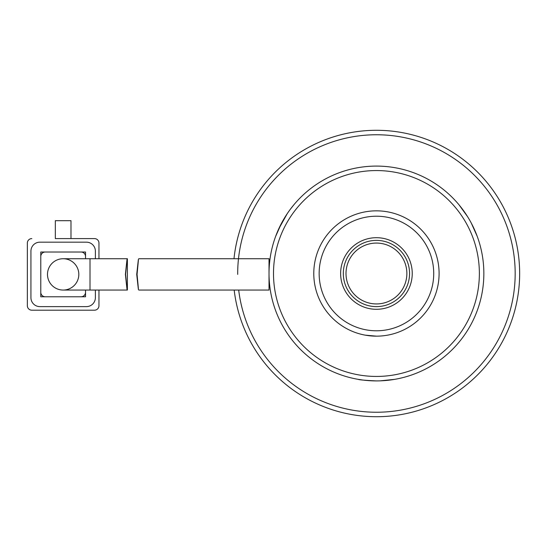 <?xml version="1.0" encoding="UTF-8"?>
<svg xmlns="http://www.w3.org/2000/svg" width="547" height="547" viewBox="0 0 547 547"><rect width="100%" height="100%" fill="white"/><g stroke="black" fill="none" stroke-linecap="round" stroke-linejoin="round"><path stroke-width="0.82" d="M90.009 290.06L63.151 290.06A15.665 15.665 0 0 1 47.486 274.396A15.665 15.665 0 0 0 63.151 290.06A15.665 15.665 0 0 0 78.816 274.396A15.665 15.665 0 0 0 63.151 258.731A15.665 15.665 0 0 0 47.486 274.396A15.665 15.665 0 0 1 63.151 258.731L127.389 258.731L127.389 290.06L90.009 290.06L90.009 258.731M125.4 274.396C127.533 254.184 127.595 254.184 125.591 274.396C127.595 294.607 127.533 294.607 125.4 274.396M31.829 310.197L94.481 310.197L31.829 310.197A4.479 4.479 0 0 1 27.35 305.725L27.35 243.066L27.35 305.725M85.53 290.06L85.53 296.775L40.779 296.775L40.779 252.017L85.53 252.017L85.53 258.731M55.322 238.595L94.481 238.595L70.987 238.595L70.987 220.687L55.322 220.687L55.322 238.595M98.959 305.725L98.959 290.06L98.959 305.725A4.479 4.479 0 0 1 94.481 310.197M98.959 258.731L98.959 243.066L98.959 258.731M27.35 243.066A4.479 4.479 0 0 1 31.829 238.595M94.481 238.595A4.479 4.479 0 0 1 98.959 243.066M95.376 290.06L95.376 297.671A8.95 8.95 0 0 1 86.426 306.621L39.883 306.621A8.95 8.95 0 0 1 30.933 297.671L30.933 251.121A8.95 8.95 0 0 1 39.883 242.171L86.426 242.171A8.95 8.95 0 0 1 95.376 251.121L95.376 258.731M81.059 252.017A4.479 4.479 0 0 1 85.53 256.495M40.779 256.495A4.479 4.479 0 0 1 45.251 252.017M45.251 296.775A4.479 4.479 0 0 1 40.779 292.296M85.53 292.296A4.479 4.479 0 0 1 81.059 296.775M137.058 274.396C139.006 254.184 138.897 254.184 136.723 274.396C138.897 294.607 139.006 294.607 137.058 274.396M138.774 290.06L269.021 290.06L269.021 258.731L138.774 258.731M233.986 258.731A143.211 143.211 0 0 1 376.439 130.289A143.211 143.211 0 0 1 519.65 273.5A143.211 143.211 0 0 1 376.439 416.711A143.211 143.211 0 0 1 234.184 290.06M237.699 274.396A138.74 138.74 0 0 1 376.439 134.76A138.74 138.74 0 0 1 515.171 273.5A138.74 138.74 0 0 1 376.439 412.24A138.74 138.74 0 0 1 238.69 290.06M459.042 204.852L467.528 216.591M477.196 236.283L471.268 223.067M394.585 379.365L380.158 380.849M376.439 380.91A107.41 107.41 0 0 0 483.849 273.5A107.41 107.41 0 0 0 376.439 166.09A107.41 107.41 0 0 0 269.021 273.5A107.41 107.41 0 0 0 376.439 380.91C365.102 380.363 359.051 379.85 358.285 379.365L362.497 380.001M287.237 213.658L278.676 229.002L275.681 236.283L281.602 223.067M376.439 336.159A62.659 62.659 0 0 1 313.78 273.5A62.659 62.659 0 0 1 376.439 210.841A62.659 62.659 0 0 1 439.091 273.5A62.659 62.659 0 0 1 376.439 336.159L365.246 335.147M376.439 303.934A30.434 30.434 0 0 1 346.005 273.5A30.434 30.434 0 0 1 376.439 243.066A30.434 30.434 0 0 1 406.865 273.5A30.434 30.434 0 0 1 376.439 303.934M376.439 216.215A57.285 57.285 0 0 1 433.723 273.5A57.285 57.285 0 0 1 376.439 330.785A57.285 57.285 0 0 1 319.147 273.5A57.285 57.285 0 0 1 376.439 216.215M409.553 273.5A33.121 33.121 0 0 1 376.439 306.621A33.121 33.121 0 0 1 343.318 273.5A33.121 33.121 0 0 1 376.439 240.379A33.121 33.121 0 0 1 409.553 273.5M340.631 273.5A35.801 35.801 0 0 0 376.439 309.301A35.801 35.801 0 0 0 412.24 273.5A35.801 35.801 0 0 0 376.439 237.699A35.801 35.801 0 0 0 340.631 273.5M376.439 170.561A102.939 102.939 0 0 1 479.37 273.5A102.939 102.939 0 0 1 376.439 376.439A102.939 102.939 0 0 1 273.5 273.5A102.939 102.939 0 0 1 376.439 170.561M363.276 380.103L372.719 380.849M293.828 204.852L290.655 208.858"/></g></svg>
